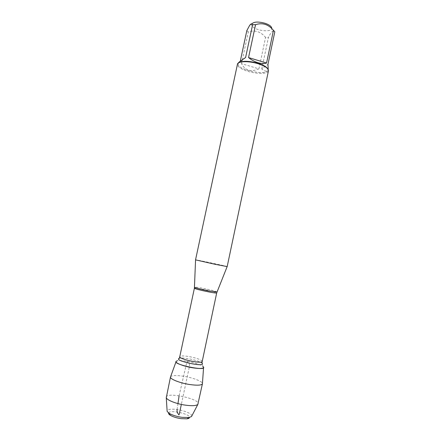 <?xml version="1.0" encoding="UTF-8"?>
<svg xmlns="http://www.w3.org/2000/svg" width="441" height="441" viewBox="0 0 441 441"><rect width="100%" height="100%" fill="white"/><g stroke="black" fill="none" stroke-linecap="round" stroke-linejoin="round"><path stroke-width="0.33" stroke-dasharray="2.21 1.65" d="M227.181 266.596C227.826 266.37 195.043 259.402 195.539 259.87M203.566 367.54L203.582 367.292C203.488 365.628 194.939 362.596 186.984 361.339C182.166 360.578 178.803 360.462 176.902 360.986L179.349 358.296C180.97 357.86 183.869 357.976 188.037 358.638C194.839 359.873 199.47 361.355 201.939 363.097L203.081 366.548C200.208 364.492 194.845 362.756 186.984 361.339C180.865 360.402 177.249 360.44 176.141 361.46L176.058 361.692M239 62.639L237.445 64.287C237.55 66.817 241.122 69.198 248.173 71.436C257.18 74.198 267.908 73.989 268.448 70.874L267.698 68.741M274.826 31.774L273.503 30.876L271.772 28.345C271.97 32.221 258.007 31.234 253.222 27.099C251.888 26.019 251.387 25.016 251.706 24.079L251.778 23.924M267.968 70.091L268.189 69.039C267.439 71.817 265.3 71.789 261.778 68.945L267.968 64.281M261.778 68.945L268.453 37.391L265.581 37.397C260.719 31.592 254.953 29.784 248.289 31.967L246.828 30.594M273.503 30.876C272.114 31.14 270.432 33.312 268.453 37.391M258.911 68.862C250.962 72.357 245.163 70.621 241.514 63.664L258.911 68.862L265.581 37.397M241.514 63.664L248.289 31.967M245.593 57.517L240.014 62.429L238.388 62.903L238.206 63.763M240.273 61.222L240.014 62.429M238.195 63.813C236.552 69.7 267.064 76.188 267.957 70.136M170.496 376.961L170.601 376.713C171.957 375.346 176.18 375.175 183.274 376.206C192.48 377.59 202.342 381.278 202.441 383.483M168.6 412.974C169.454 409.457 190.165 413.862 189.514 417.423M191.802 415.979C192.276 413.878 184.509 410.527 177.095 409.535C171.306 408.813 167.971 409.209 167.1 410.725M166.196 397.043C166.715 391.801 199.85 398.84 198.191 403.846M179.112 395.759L186.984 361.339L189.327 363.941C190.038 365.771 187.894 372.816 187.083 377.43L181.35 404.425M177.095 409.535L177.96 403.609M216.972 291.959C215.599 291.159 210.985 289.957 203.136 288.353C198.07 287.378 195.209 286.992 194.547 287.19M194.409 288.182C194.867 287.912 197.717 288.282 202.959 289.285C211.019 290.939 215.599 292.151 216.696 292.918M202.221 361.422C201.311 359.702 196.791 358.064 188.649 356.504C183.329 355.683 180.369 355.733 179.774 356.648M251.706 24.079L249.689 25.319"/><path stroke-width="0.66" d="M237.456 64.232L195.539 259.87L215.368 264.357L227.181 266.596L268.459 70.819C268.53 68.377 265.024 65.996 257.935 63.68C248.608 60.77 237.749 61.145 237.456 64.232L237.445 64.287M176.902 360.986C168.804 363.715 209.365 372.336 203.081 366.548M251.778 23.924C253.851 21.697 258.272 21.482 265.035 23.274C269.374 24.779 271.617 26.471 271.772 28.345M238.388 62.903C238.603 62.379 241.006 60.588 245.593 57.517L252.599 24.713L255.56 24.674C262.456 22.425 268.426 24.321 273.453 30.363L274.826 31.774L267.968 64.281L268.189 69.039M240.273 61.222L246.828 30.594L249.683 25.324C251.039 23.599 252.009 23.395 252.599 24.713M248.542 57.573C251.436 59.954 254.573 61.668 257.968 62.721C261.348 63.708 264.214 63.813 266.557 63.024L248.542 57.573L255.56 24.674M266.557 63.024L273.453 30.363M267.698 68.741C266.419 66.723 263.139 64.882 257.864 63.217C249.011 60.875 242.721 60.682 239 62.639M176.141 361.46C174.79 362.915 183.886 366.438 192.811 367.816C199.751 368.819 203.34 368.643 203.582 367.292M203.566 367.54L202.43 383.753C201.642 385.318 197.452 385.583 189.862 384.546C179.917 383.086 169.675 379.012 170.496 376.961L166.274 397.749C167.023 400.213 176.516 403.928 185.49 405.163C192.022 406.023 196.14 405.786 197.833 404.458L202.43 383.753M189.514 417.423C189.454 418.123 188.616 418.592 186.995 418.829L181.108 418.663C176.615 417.974 173.021 416.85 170.331 415.284C168.947 414.413 168.374 413.641 168.6 412.974M167.1 410.725L167.145 411.403L169.151 413.344C172.332 415.179 176.582 416.508 181.907 417.324L188.864 417.533L191.488 416.58L191.802 415.979M181.35 404.425L179.878 411.337C179.498 413.641 179.14 414.821 178.803 414.876C178.192 413.162 176.869 413.636 177.095 409.535M177.96 403.609L179.112 395.759M194.547 287.19L194.547 287.278C195.969 288.072 200.611 289.274 208.472 290.884L216.972 291.959M227.148 266.607L216.696 292.918C217.137 293.954 193.582 288.949 194.409 288.182L179.774 356.648C178.588 359.084 202.309 364.128 202.221 361.422L201.995 362.899M201.939 363.097C207.298 367.959 172.475 360.556 179.349 358.296M194.409 288.182L195.561 259.892M216.696 292.918L202.221 361.422M179.774 356.648L179.377 358.086M176.058 361.692L170.601 376.713M186.995 418.829L188.864 417.533M170.331 415.284L169.151 413.344M191.488 416.58L197.833 404.458M167.145 411.403L166.274 397.749"/></g></svg>
